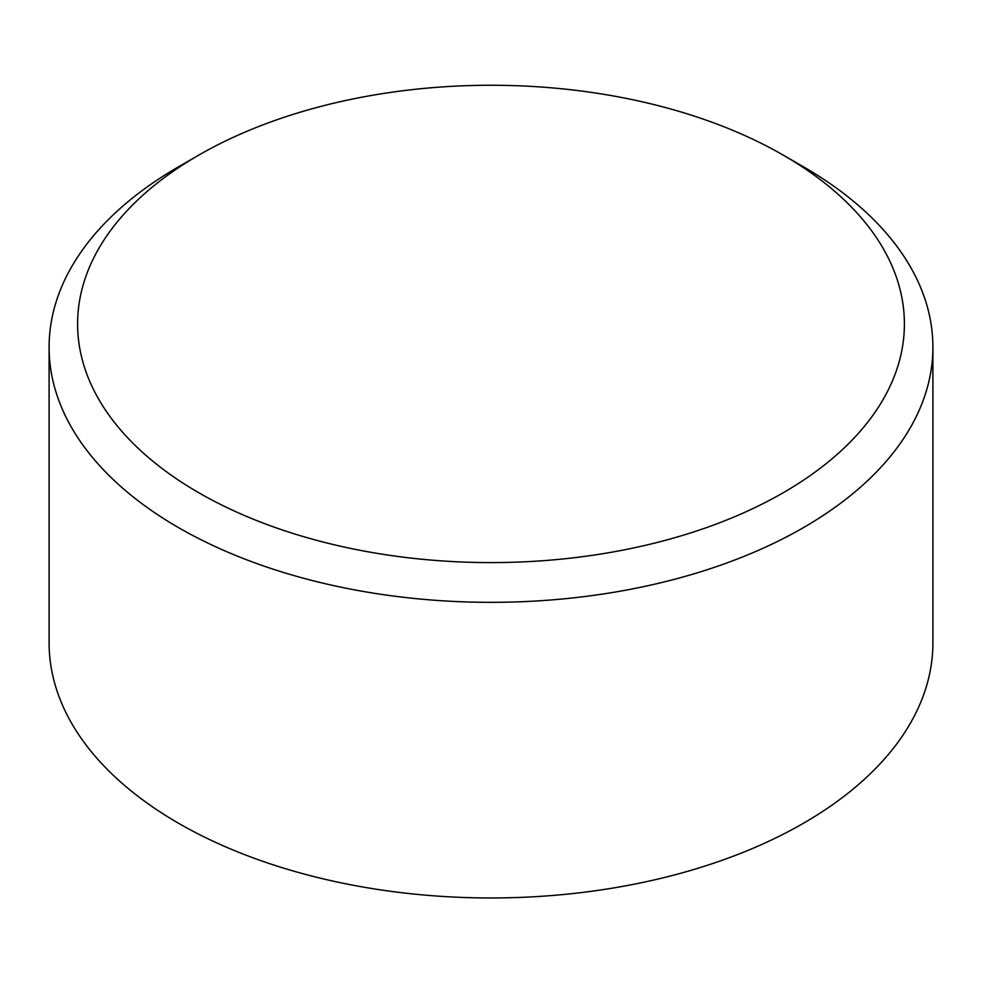 <?xml version="1.0" encoding="UTF-8"?>
<svg xmlns="http://www.w3.org/2000/svg" width="982" height="982" viewBox="0 0 982 982"><rect width="100%" height="100%" fill="white"/><g stroke="black" fill="none" stroke-linecap="round" stroke-linejoin="round"><path stroke-width="1.47" d="M198.683 155.168L178.528 166.805A441.9 255.124 0 0 0 49.1 347.211A441.9 255.124 0 0 0 178.528 527.616A441.9 255.124 0 0 0 660.113 582.915A441.9 255.124 0 0 0 932.9 347.211A441.9 255.124 0 0 0 803.472 166.805L783.317 155.168A413.385 238.663 180 0 1 783.305 492.694A413.385 238.663 180 0 1 198.683 492.694A413.385 238.663 180 0 1 198.683 155.168A413.385 238.663 180 0 1 783.317 155.168L803.472 166.805M932.9 347.211L932.9 642.842A441.9 255.124 180 0 1 660.113 878.546A441.9 255.124 180 0 1 178.528 823.247A441.9 255.124 180 0 1 49.1 642.842L49.1 347.211"/></g></svg>
